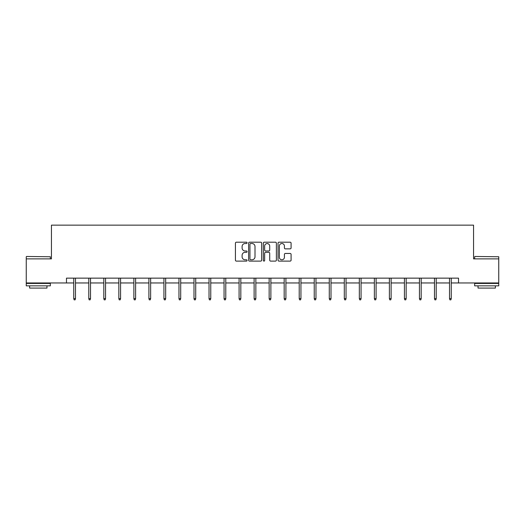 <?xml version="1.0" encoding="UTF-8"?>
<svg xmlns="http://www.w3.org/2000/svg" width="525" height="525" viewBox="0 0 525 525"><rect width="100%" height="100%" fill="white"/><g stroke="black" fill="none" stroke-linecap="round" stroke-linejoin="round"><path stroke-width="0.79" d="M247.085 242.858A0.663 0.663 0 0 0 246.422 242.196L236.375 242.196A0.945 0.945 0 0 0 235.43 243.141L235.43 260.164A0.945 0.945 0 0 0 236.375 261.109L246.422 261.109A0.663 0.663 0 0 0 247.085 260.446A0.663 0.663 0 0 0 246.422 259.783L245.123 259.783A3.025 3.025 0 0 1 242.097 256.758L242.097 255.34A3.025 3.025 0 0 1 245.123 252.315L246.422 252.315A0.663 0.663 0 0 0 247.085 251.652A0.663 0.663 0 0 0 246.422 250.989L245.123 250.989A3.025 3.025 0 0 1 242.097 247.964L242.097 246.547A3.025 3.025 0 0 1 245.123 243.515L246.422 243.515A0.663 0.663 0 0 0 247.085 242.858M290.141 248.863A0.945 0.945 0 0 0 291.086 247.918L291.086 243.141A0.945 0.945 0 0 0 290.141 242.196L278.978 242.196A0.945 0.945 0 0 0 278.033 243.141L278.033 260.164A0.945 0.945 0 0 0 278.978 261.109L290.141 261.109A0.945 0.945 0 0 0 291.086 260.164L291.086 254.395A0.945 0.945 0 0 0 290.141 253.45L285.364 253.45A0.945 0.945 0 0 0 284.419 254.395L284.419 257.257A2.533 2.533 0 0 1 281.886 259.783A2.533 2.533 0 0 1 279.359 257.257L279.359 246.048A2.533 2.533 0 0 1 281.886 243.515A2.533 2.533 0 0 1 284.419 246.048L284.419 247.918A0.945 0.945 0 0 0 285.364 248.863L290.141 248.863M66.478 282.962L26.25 282.962L26.25 258.877L51.443 258.877L51.443 225.153L473.557 225.153L473.557 258.877L498.75 258.877L498.75 282.962L458.522 282.962L458.522 278.145L66.478 278.145L66.478 282.962L73.749 282.962M261.673 243.141A0.945 0.945 0 0 0 260.728 242.196L249.565 242.196A0.945 0.945 0 0 0 248.62 243.141L248.62 260.164A0.945 0.945 0 0 0 249.565 261.109L260.728 261.109A0.945 0.945 0 0 0 261.673 260.164L261.673 243.141M264.272 242.196L275.435 242.196A0.945 0.945 0 0 1 276.38 243.141L276.38 260.164A0.945 0.945 0 0 1 275.435 261.109L270.657 261.109A0.945 0.945 0 0 1 269.712 260.164L269.712 253.26A0.945 0.945 0 0 0 268.767 252.315L265.598 252.315A0.945 0.945 0 0 0 264.652 253.26L264.652 260.446A0.663 0.663 0 0 1 263.99 261.109A0.663 0.663 0 0 1 263.327 260.446L263.327 243.141A0.945 0.945 0 0 1 264.272 242.196M75.482 282.962L88.784 282.962M90.517 282.962L103.812 282.962M105.545 282.962L118.84 282.962M120.579 282.962L133.875 282.962M135.607 282.962L148.903 282.962M150.636 282.962L163.931 282.962M165.67 282.962L178.966 282.962M180.698 282.962L193.994 282.962M195.727 282.962L209.029 282.962M210.761 282.962L224.057 282.962M225.789 282.962L239.085 282.962M240.824 282.962L254.12 282.962M255.852 282.962L269.148 282.962M270.88 282.962L284.176 282.962M285.915 282.962L299.211 282.962M300.943 282.962L314.239 282.962M315.971 282.962L329.273 282.962M331.006 282.962L344.302 282.962M346.034 282.962L359.33 282.962M361.069 282.962L374.364 282.962M376.097 282.962L389.392 282.962M391.125 282.962L404.421 282.962M406.16 282.962L419.455 282.962M421.188 282.962L434.483 282.962M436.216 282.962L449.518 282.962M451.251 282.962L458.522 282.962M250.609 243.515A0.663 0.663 0 0 0 249.946 244.177L249.946 259.12A0.663 0.663 0 0 0 250.609 259.783L251.98 259.783A3.025 3.025 0 0 0 255.006 256.758L255.006 246.547A3.025 3.025 0 0 0 251.98 243.515L250.609 243.515M269.712 246.094A2.533 2.533 0 0 0 267.179 243.567A2.533 2.533 0 0 0 264.652 246.094L264.652 250.044A0.945 0.945 0 0 0 265.598 250.989L268.767 250.989A0.945 0.945 0 0 0 269.712 250.044L269.712 246.094M73.749 298.594L74.137 299.847L75.101 299.847L75.482 298.594L73.749 298.594L73.749 278.145M75.482 298.594L75.482 278.145M26.539 256.469L50.334 256.758L26.539 256.469M38.292 285.856L26.25 285.856L26.25 283.447L50.334 283.447L50.334 285.856L38.292 285.856M46.968 285.856L46.968 288.074L29.623 288.074L29.623 285.856M474.954 256.469L498.75 256.758L474.954 256.469M486.708 285.856L474.666 285.856L474.666 283.447L498.75 283.447L498.75 285.856L486.708 285.856M495.377 285.856L495.377 288.074L478.032 288.074L478.032 285.856M88.784 298.594L89.165 299.847L90.129 299.847L90.517 298.594L88.784 298.594L88.784 278.145M90.517 298.594L90.517 278.145M103.812 298.594L104.199 299.847L105.157 299.847L105.545 298.594L103.812 298.594L103.812 278.145M105.545 298.594L105.545 278.145M118.84 298.594L119.228 299.847L120.192 299.847L120.579 298.594L118.84 298.594L118.84 278.145M120.579 298.594L120.579 278.145M133.875 298.594L134.256 299.847L135.22 299.847L135.607 298.594L133.875 298.594L133.875 278.145M135.607 298.594L135.607 278.145M148.903 298.594L149.29 299.847L150.255 299.847L150.636 298.594L148.903 298.594L148.903 278.145M150.636 298.594L150.636 278.145M163.931 298.594L164.318 299.847L165.283 299.847L165.67 298.594L163.931 298.594L163.931 278.145M165.67 298.594L165.67 278.145M178.966 298.594L179.353 299.847L180.311 299.847L180.698 298.594L178.966 298.594L178.966 278.145M180.698 298.594L180.698 278.145M193.994 298.594L194.381 299.847L195.346 299.847L195.727 298.594L193.994 298.594L193.994 278.145M195.727 298.594L195.727 278.145M209.029 298.594L209.409 299.847L210.374 299.847L210.761 298.594L209.029 298.594L209.029 278.145M210.761 298.594L210.761 278.145M224.057 298.594L224.444 299.847L225.402 299.847L225.789 298.594L224.057 298.594L224.057 278.145M225.789 298.594L225.789 278.145M239.085 298.594L239.472 299.847L240.437 299.847L240.824 298.594L239.085 298.594L239.085 278.145M240.824 298.594L240.824 278.145M254.12 298.594L254.5 299.847L255.465 299.847L255.852 298.594L254.12 298.594L254.12 278.145M255.852 298.594L255.852 278.145M269.148 298.594L269.535 299.847L270.5 299.847L270.88 298.594L269.148 298.594L269.148 278.145M270.88 298.594L270.88 278.145M284.176 298.594L284.563 299.847L285.528 299.847L285.915 298.594L284.176 298.594L284.176 278.145M285.915 298.594L285.915 278.145M299.211 298.594L299.598 299.847L300.556 299.847L300.943 298.594L299.211 298.594L299.211 278.145M300.943 298.594L300.943 278.145M314.239 298.594L314.626 299.847L315.591 299.847L315.971 298.594L314.239 298.594L314.239 278.145M315.971 298.594L315.971 278.145M329.273 298.594L329.654 299.847L330.619 299.847L331.006 298.594L329.273 298.594L329.273 278.145M331.006 298.594L331.006 278.145M344.302 298.594L344.689 299.847L345.647 299.847L346.034 298.594L344.302 298.594L344.302 278.145M346.034 298.594L346.034 278.145M359.33 298.594L359.717 299.847L360.682 299.847L361.069 298.594L359.33 298.594L359.33 278.145M361.069 298.594L361.069 278.145M374.364 298.594L374.745 299.847L375.71 299.847L376.097 298.594L374.364 298.594L374.364 278.145M376.097 298.594L376.097 278.145M389.392 298.594L389.78 299.847L390.744 299.847L391.125 298.594L389.392 298.594L389.392 278.145M391.125 298.594L391.125 278.145M404.421 298.594L404.808 299.847L405.773 299.847L406.16 298.594L404.421 298.594L404.421 278.145M406.16 298.594L406.16 278.145M419.455 298.594L419.842 299.847L420.801 299.847L421.188 298.594L419.455 298.594L419.455 278.145M421.188 298.594L421.188 278.145M434.483 298.594L434.871 299.847L435.835 299.847L436.216 298.594L434.483 298.594L434.483 278.145M436.216 298.594L436.216 278.145M449.518 298.594L449.899 299.847L450.863 299.847L451.251 298.594L449.518 298.594L449.518 278.145M451.251 298.594L451.251 278.145M26.25 258.877L26.25 256.758M31.743 283.447L31.743 282.962M44.848 283.447L44.848 282.962M50.334 258.877L50.334 256.758M474.666 258.877L474.666 256.758M480.152 283.447L480.152 282.962M493.257 283.447L493.257 282.962M498.75 258.877L498.75 256.758"/></g></svg>

